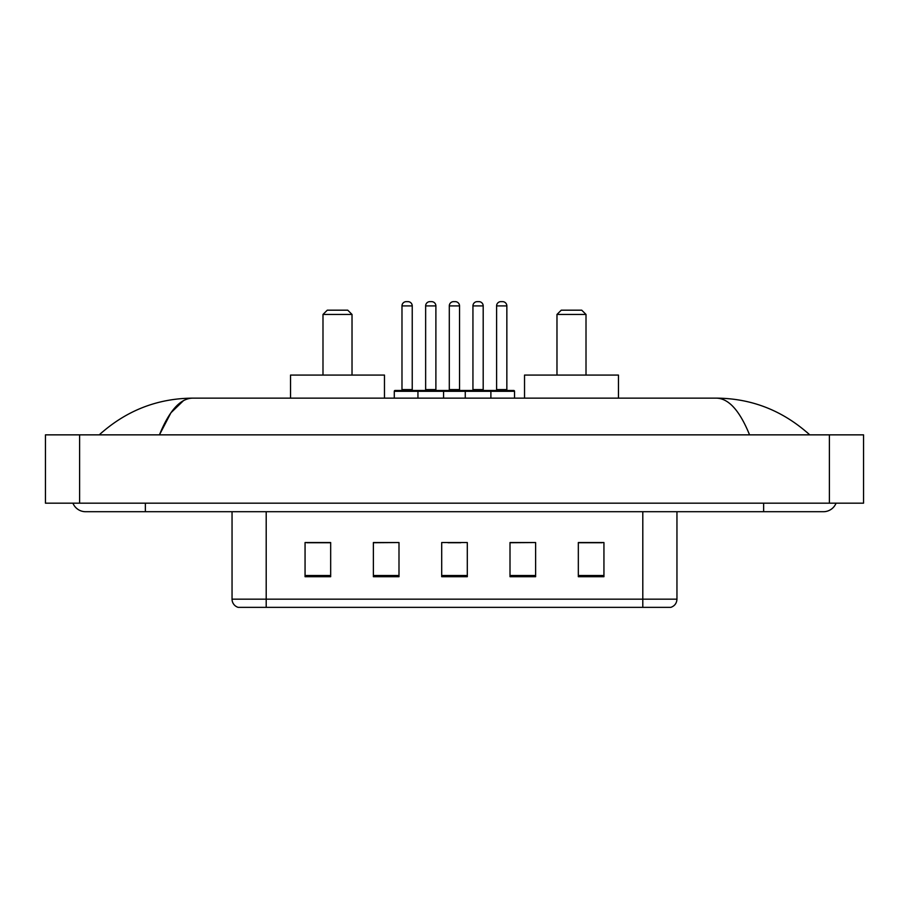 <?xml version="1.0" encoding="UTF-8"?>
<svg xmlns="http://www.w3.org/2000/svg" width="909" height="909" viewBox="0 0 909 909"><rect width="100%" height="100%" fill="white"/><g stroke="black" fill="none" stroke-linecap="round" stroke-linejoin="round"><path stroke-width="1.36" d="M72.925 503.177A13.669 13.669 0 0 0 85.582 511.71A13.669 13.669 0 0 1 72.925 503.177A13.669 13.669 0 0 0 85.582 511.71L823.418 511.71A13.669 13.669 0 0 0 836.075 503.177A13.669 13.669 0 0 1 823.418 511.71A13.669 13.669 0 0 0 836.075 503.177A13.669 13.669 0 0 1 823.418 511.71M749.561 434.854C739.767 410.743 728.757 398.506 716.553 398.142L192.447 398.142C180.243 398.506 169.233 410.743 159.439 434.854L170.937 412.777L183.584 400.539M79.606 434.854L863.55 434.854L863.55 503.177L45.45 503.177L45.45 434.854L79.606 434.854L79.606 503.177M716.553 398.142C751.8 398.415 782.876 410.652 809.749 434.854L806.84 432.218M102.16 432.218L99.251 434.854C125.999 410.709 157.064 398.46 192.447 398.142M642.799 607.36L642.799 599.167L676.955 599.167C676.716 603.258 674.671 605.985 670.808 607.36L238.192 607.36A8.545 8.545 0 0 1 232.045 599.167L232.045 511.71M603.94 576.704L603.94 542.548L578.329 542.548L578.329 576.704L603.94 576.704M535.628 576.704L535.628 542.548L510.006 542.548L510.006 576.704L535.628 576.704M330.671 576.704L330.671 542.548L305.06 542.548L305.06 576.704L330.671 576.704M398.994 576.704L398.994 542.548L373.372 542.548L373.372 576.704L398.994 576.704M467.306 576.704L467.306 542.548L441.694 542.548L441.694 576.704L467.306 576.704M578.329 542.718L602.235 542.718M398.994 542.548L373.372 542.718L398.994 542.548M306.765 542.718L330.671 542.718M535.628 542.548L510.006 542.718L535.628 542.548M448.012 542.718L460.818 542.718M322.99 314.446L352.022 314.446L347.749 310.185L327.263 310.185L322.99 314.446L322.99 375.076M352.022 314.446L352.022 375.076M384.473 398.142L384.473 375.076L290.539 375.076L290.539 398.142M556.978 314.446L586.01 314.446L581.737 310.185L561.251 310.185L556.978 314.446L556.978 375.076M586.01 314.446L586.01 375.076M618.461 398.142L618.461 375.076L524.527 375.076L524.527 398.142M489.769 390.45L513.676 390.45A0.852 0.852 0 0 1 514.539 391.302L417.947 391.302A0.852 0.852 0 0 1 418.799 390.45L442.717 390.45A0.852 0.852 0 0 1 443.569 391.302L443.569 398.142M435.888 389.597A0.852 0.852 0 0 0 436.74 390.45L424.787 390.45A0.852 0.852 0 0 0 425.639 389.597L435.888 389.597L435.888 305.913A4.272 4.272 0 0 0 431.616 301.64L429.9 301.64A4.272 4.272 0 0 0 425.639 305.913L425.639 389.597M419.06 390.45L395.154 390.45A0.852 0.852 0 0 0 394.29 391.302L417.947 391.302L417.947 398.142M465.26 398.142L465.26 391.302A0.852 0.852 0 0 1 466.112 390.45L490.031 390.45L466.112 390.45M490.883 398.142L490.883 391.302A0.852 0.852 0 0 0 490.031 390.45M483.19 389.597A0.852 0.852 0 0 0 484.043 390.45L472.089 390.45A0.852 0.852 0 0 0 472.941 389.597L483.19 389.597L483.19 305.913A4.272 4.272 0 0 0 478.918 301.64L477.214 301.64A4.272 4.272 0 0 0 472.941 305.913L472.941 389.597M401.983 305.913A4.272 4.272 0 0 1 406.255 301.64L407.959 301.64A4.272 4.272 0 0 1 412.231 305.913L401.983 305.913L401.983 389.597A0.852 0.852 0 0 1 401.13 390.45M412.231 305.913L412.231 389.597A0.852 0.852 0 0 0 413.084 390.45M394.29 391.302L394.29 398.142M466.374 390.45L442.456 390.45M449.296 305.913A4.272 4.272 0 0 1 453.557 301.64L455.273 301.64A4.272 4.272 0 0 1 459.534 305.913L449.296 305.913L449.296 389.597A0.852 0.852 0 0 1 448.432 390.45M459.534 305.913L459.534 389.597A0.852 0.852 0 0 0 460.397 390.45M496.598 305.913A4.272 4.272 0 0 1 500.87 301.64L502.575 301.64A4.272 4.272 0 0 1 506.847 305.913L496.598 305.913L496.598 389.597A0.852 0.852 0 0 1 495.746 390.45M506.847 305.913L506.847 389.597A0.852 0.852 0 0 0 507.699 390.45M514.539 391.302L514.539 398.142M763.64 503.177L763.64 511.71M145.36 503.177L145.36 511.71M829.394 434.854L829.394 503.177M232.045 599.167L266.201 599.167L266.201 607.36M266.201 511.71L266.201 599.167L642.799 599.167L642.799 511.71M467.306 575.511L441.694 575.511M398.994 575.511L373.372 575.511M330.671 575.511L305.06 575.511M535.628 575.511L510.006 575.511M603.94 575.511L578.329 575.511M435.888 305.913L425.639 305.913M483.19 305.913L472.941 305.913M401.983 389.597L412.231 389.597M449.296 389.597L459.534 389.597M496.598 389.597L506.847 389.597M676.955 599.167L676.955 511.71"/></g></svg>

